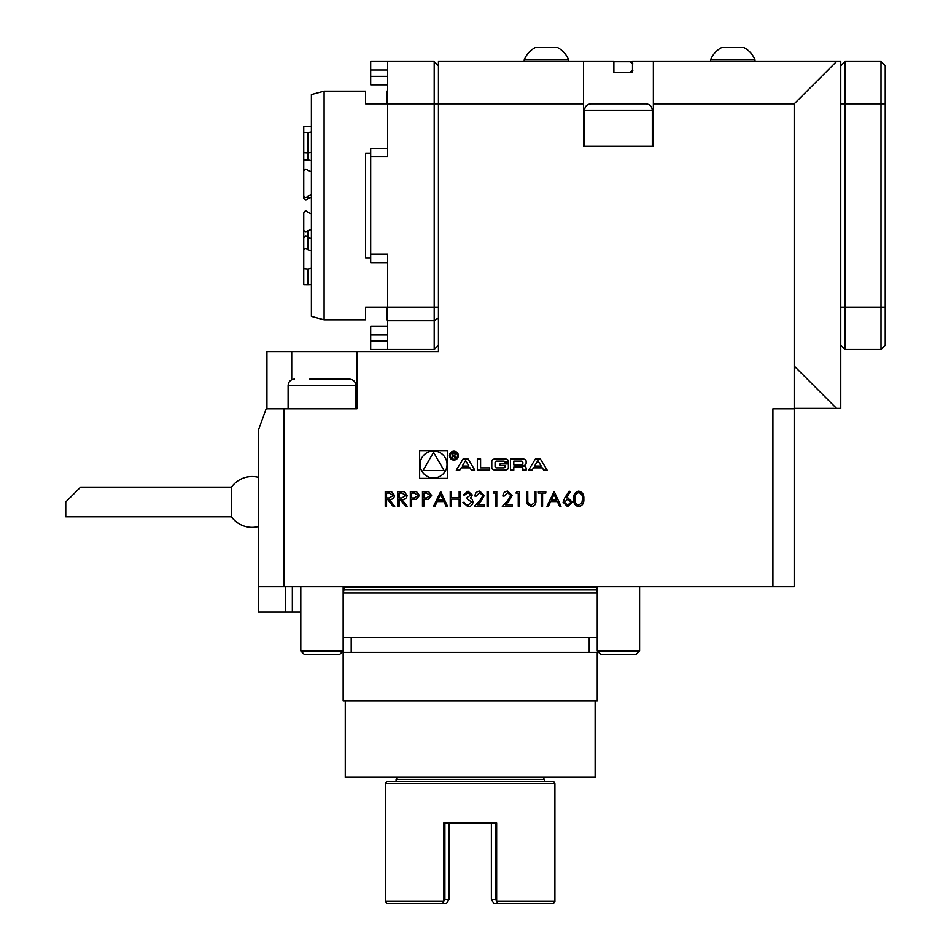 <?xml version="1.0" encoding="UTF-8"?>
<svg xmlns="http://www.w3.org/2000/svg" width="951" height="951" viewBox="0 0 951 951"><rect width="100%" height="100%" fill="white"/><g stroke="black" fill="none" stroke-linecap="round" stroke-linejoin="round"><path stroke-width="1.43" d="M399.099 506.312L397.78 506.312L397.78 491.489L404.104 491.691L407.087 495.459C406.648 498.324 404.888 499.667 401.833 499.477L407.278 506.312L405.637 506.312L400.181 499.477L399.099 499.477L399.099 506.312M423.813 506.312L422.482 506.312L422.482 491.489L428.758 491.715L431.599 495.471L428.639 499.227L423.813 499.477L423.813 506.312M451.559 506.312L450.227 506.312L450.227 491.489L451.559 491.489L451.559 497.575L459.155 497.575L459.155 491.489L460.486 491.489L460.486 506.312L459.155 506.312L459.155 499.097L451.559 499.097L451.559 506.312M470.935 494.96L467.951 492.63L464.861 494.912L463.529 494.912L467.94 491.108L472.267 494.96L470.531 498.015L472.148 499.275L473.027 501.914C472.671 504.922 470.959 506.514 467.904 506.693L462.959 502.318L464.29 502.318L465.443 504.375L467.928 505.171L471.696 502.033L467.131 498.906L467.131 497.385L470.935 494.96M482.906 495.637L479.696 492.63L476.261 496.053L474.929 496.053C475.179 493.046 476.784 491.394 479.768 491.108L484.237 495.519L481.242 500.832L477.533 504.791L484.428 504.791L484.428 506.312L474.359 506.312L480.112 500.178L482.906 495.637M488.422 506.312L487.09 506.312L487.09 491.489L488.422 491.489L488.422 506.312M495.447 493.01L493.177 493.01L494.045 491.489L496.779 491.489L496.779 506.312L495.447 506.312L495.447 493.01M510.842 495.637L507.632 492.63L504.196 496.053L502.865 496.053C503.103 493.046 504.719 491.394 507.691 491.108L512.173 495.519L509.177 500.832L505.468 504.791L512.363 504.791L512.363 506.312L502.294 506.312L508.036 500.178L510.842 495.637M518.259 493.01L515.977 493.01L516.845 491.489L519.591 491.489L519.591 506.312L518.259 506.312L518.259 493.01M526.688 503.566L526.426 491.489L527.757 491.489L527.817 502.342L531.252 505.171L534.45 502.675L534.605 491.489L535.924 491.489L535.924 500.44C536.209 504.03 534.676 506.122 531.324 506.693L526.688 503.566M541.25 506.312L541.25 493.01L538.016 493.01L538.016 491.489L545.815 491.489L545.815 493.01L542.581 493.01L542.581 506.312L541.25 506.312M546.956 506.312L554.171 491.489L561.019 506.312L559.568 506.312L557.381 501.557L550.653 501.557L548.406 506.312L546.956 506.312M583.819 498.906C584.187 503.127 582.487 505.73 578.707 506.693C574.963 505.706 573.31 503.115 573.75 498.906C573.31 494.698 574.963 492.095 578.707 491.108C582.487 492.083 584.187 494.675 583.819 498.906M470.008 467.856L471.399 470.151L474.858 470.151L467.975 458.834L463.185 458.834L456.302 470.151L459.749 470.151L461.152 467.856L470.008 467.856M458.37 455.624A4.446 4.446 0 0 0 451.701 451.773A4.446 4.446 0 0 0 451.701 459.476A4.446 4.446 0 0 0 458.37 455.624M489.646 467.868L480.6 467.868L480.6 458.834L477.343 458.834L477.343 470.151L489.646 470.151L489.646 467.868M508.381 461.366A2.211 2.211 0 0 0 506.657 459.214A15.68 15.68 0 0 0 503.21 458.834L496.969 458.834A15.68 15.68 0 0 0 493.521 459.214A2.211 2.211 0 0 0 491.798 461.366L491.798 467.619A2.211 2.211 0 0 0 493.521 469.77A15.68 15.68 0 0 0 496.969 470.151L503.21 470.151A15.68 15.68 0 0 0 506.657 469.77A2.211 2.211 0 0 0 508.381 467.619L508.381 463.933L500.024 463.933L500.024 465.55L505.112 465.55L505.112 466.465A1.403 1.403 0 0 1 503.709 467.868L496.47 467.868A1.403 1.403 0 0 1 495.067 466.465L495.067 462.519A1.403 1.403 0 0 1 496.47 461.116L503.709 461.116A1.403 1.403 0 0 1 505.052 462.103L508.381 462.103L508.381 461.366M526.129 461.366A2.211 2.211 0 0 0 524.405 459.214A15.68 15.68 0 0 0 520.958 458.834L510.532 458.834L510.532 470.151L513.802 470.151L513.802 467.036L521.457 467.036A1.403 1.403 0 0 1 522.86 468.439L522.86 470.151L526.129 470.151L526.129 468.427A2.211 2.211 0 0 0 524.405 466.275A15.68 15.68 0 0 0 522.301 465.942L522.301 465.669A15.68 15.68 0 0 0 524.405 465.348A2.211 2.211 0 0 0 526.129 463.185L526.129 461.366M547.17 470.151L540.287 458.834L535.496 458.834L528.613 470.151L532.061 470.151L533.463 467.856L542.32 467.856L543.71 470.151L547.17 470.151M419.653 478.401L447.457 478.401L447.457 450.596L419.653 450.596L419.653 478.401M283.862 408.799L283.862 586.672L258.458 586.672L258.458 429.971L266.161 408.799L356.922 408.799L356.922 351.62L438.447 351.62L438.447 61.53L583.498 61.53L583.498 146.228L653.373 146.228L653.373 61.53L632.51 61.53L632.51 72.324L613.882 72.324L632.51 72.324M283.862 586.672L772.913 586.672L772.913 408.799L794.192 408.799L794.192 103.873L653.373 103.873M563.099 502.176L564.763 497.872L569.185 491.108L570.208 491.917L566.297 497.908L567.83 497.765L572.229 502.152L567.592 506.693L563.099 502.176M433.501 506.312L440.717 491.489L447.564 506.312L446.114 506.312L443.927 501.557L437.21 501.557L434.952 506.312L433.501 506.312M411.652 506.312L410.321 506.312L410.321 491.489L416.597 491.715L419.439 495.471L416.479 499.227L411.652 499.477L411.652 506.312M386.558 506.312L385.238 506.312L385.238 491.489L391.562 491.691L394.546 495.459C394.106 498.324 392.347 499.667 389.292 499.477L394.736 506.312L393.084 506.312L387.639 499.477L386.558 499.477L386.558 506.312M653.373 61.53L840.767 61.53L840.767 408.371L794.192 408.371M613.882 72.324L613.882 61.53L583.498 61.53M794.192 103.873L836.535 61.53M583.498 103.873L434.203 103.873L434.203 61.53L438.447 65.762L434.203 61.53L387.628 61.53L387.628 156.808L370.688 156.808L370.688 148.344L387.628 148.344M356.922 351.62L266.922 351.62L266.922 408.799M836.535 408.371L794.192 366.028M291.719 351.62L291.719 379.77M652.315 146.228L652.315 110.233L584.556 110.233C584.924 106.369 587.04 104.253 590.904 103.873L645.301 103.873M595.136 701.018L595.136 777.24L345.272 777.24L345.272 701.018M772.913 586.672L794.192 586.672L794.192 408.799M597.252 701.018L343.156 701.018L343.156 652.315L597.252 652.315L597.252 701.018M343.775 586.672L344 587.516L596.408 587.516L597.252 593.02L597.252 637.491L343.156 637.491M597.252 593.02L343.156 593.02L344 589.858L596.408 589.858M639.607 650.924L636.1 654.431L600.759 654.431L597.252 650.924L639.607 650.924L639.607 586.672M309.717 379.152L349.504 379.152C353.368 379.532 355.484 381.648 355.864 385.5L288.105 385.5C288.474 381.648 290.59 379.532 294.453 379.152M343.156 650.924L339.65 654.431L304.308 654.431L300.801 650.924L343.156 650.924L343.156 586.672M285.728 586.672L285.728 612.075L258.458 612.075L258.458 586.672M285.728 612.075L300.801 612.075M258.446 477.366A25.415 25.415 0 0 0 231.462 487.15L231.462 516.797A25.415 25.415 0 0 0 258.446 526.569M79.159 488.564L65.762 501.973L80.585 487.15L65.762 501.973L65.762 516.797L231.462 516.797M438.447 345.272L434.203 349.504L434.203 320.772L438.447 317.919M434.203 349.504L370.688 349.504L370.688 341.04L387.628 341.04M438.447 307.161L434.203 307.161L434.203 320.772L387.628 320.772L387.628 349.504M387.628 262.69L370.688 262.69L370.688 254.214L387.628 254.214L387.628 307.161L434.203 307.161L434.203 103.873L387.628 103.873M387.628 334.681L370.688 334.681L370.688 326.217L387.628 326.217M387.628 84.817L370.688 84.817L370.688 76.353L387.628 76.353M387.628 69.994L370.688 69.994L370.688 61.53L387.628 61.53M370.688 334.681L370.688 341.04M370.688 69.994L370.688 76.353M370.688 254.214L370.688 156.808M387.628 307.161L387.628 320.772M885.238 65.762L885.238 345.272L881.006 349.504L881.006 61.53L885.238 65.762L881.006 61.53L845.011 61.53L881.006 61.53M840.767 65.762L845.011 61.53L845.011 349.504L881.006 349.504M845.011 349.504L840.767 345.272L845.011 349.504M632.926 63.86L629.942 61.732L632.51 61.732M629.942 61.732L613.882 61.732M629.942 72.324L632.926 70.208M535.318 47.55L557.559 47.55A23.918 23.918 0 0 1 568.674 59.913L524.203 59.913A23.918 23.918 0 0 1 535.318 47.55M721.666 47.55L743.896 47.55A23.918 23.918 0 0 1 755.011 59.913L710.54 59.913A23.918 23.918 0 0 1 721.666 47.55M303.749 262.512L303.749 284.706L307.898 284.741L307.898 269.062L303.749 268.705L303.749 250.22C304.795 248.104 306.186 247.938 307.898 249.744L307.898 237.441C306.186 235.646 304.795 235.8 303.749 237.916L303.749 250.22M303.749 195.466L303.749 198.022C304.795 200.554 306.186 200.744 307.898 198.604L307.898 196.049C306.186 198.188 304.807 197.998 303.749 195.466L303.749 171.037C304.795 168.755 306.186 168.589 307.898 170.514L311.393 171.703M311.393 229.429L307.898 230.629C306.186 232.555 304.795 232.389 303.749 230.106L303.749 213.012C304.795 210.48 306.186 210.29 307.898 212.43L311.393 213.749M303.749 230.106L303.749 237.916M303.749 152.683L307.898 152.909L307.898 132.51L303.749 132.272L303.749 160.172L307.898 159.827L311.393 160.636M303.749 160.172L303.749 173.118M311.393 126.388L303.749 126.328L303.749 132.272M311.393 250.838L307.898 249.744M311.393 238.535L307.898 237.441L307.898 230.629M307.898 269.062L311.393 268.253M307.898 198.604L311.393 197.285M307.898 196.049L311.393 194.729M311.393 284.646L307.898 284.741M307.898 159.827L307.898 152.909L311.393 152.398M307.898 132.51L311.393 131.987M387.628 91.165L386.772 91.165L386.772 103.873L365.6 103.873L365.6 91.165L324.101 91.165L324.101 319.857L365.6 319.857L365.6 307.161L386.772 307.161L386.772 319.857L387.628 319.857M370.688 257.899L365.6 257.899L365.6 153.135L370.688 153.135M324.101 319.857L311.393 316.457L311.393 94.577L324.101 91.165M449.027 822.984L449.027 899.218L446.59 903.45L386.724 903.45L385.5 901.334L443.653 901.334L443.76 822.984L496.66 822.984L496.66 901.132L497.611 903.45L493.831 903.45L491.382 899.218L495.507 899.218L495.507 822.984M554.909 783.6L385.5 783.6L386.724 781.484L553.684 781.484L554.909 783.6L554.909 901.334L553.684 903.45L497.611 903.45M444.902 822.984L444.902 899.218L449.027 899.218M491.382 899.218L491.382 822.984M444.902 899.218L443.76 901.132M442.809 903.45L443.653 901.334M554.909 901.334L496.767 901.334M496.66 901.132L495.507 899.218M543.092 777.24L544.317 779.368L396.091 779.368L396.091 781.484M447.029 464.492A13.48 13.48 0 0 0 426.809 452.819A13.48 13.48 0 0 0 426.809 476.166A13.48 13.48 0 0 0 447.029 464.492M433.549 452.331L423.017 470.579L444.081 470.579L433.549 452.331M537.886 460.569L541.226 466.061L534.545 466.061L537.886 460.569M521.457 464.92A1.403 1.403 0 0 0 522.86 463.506L522.86 462.519A1.403 1.403 0 0 0 521.457 461.116L513.802 461.116L513.802 464.92L521.457 464.92M457.526 455.624A3.602 3.602 0 0 0 452.129 452.51A3.602 3.602 0 0 0 452.129 458.739A3.602 3.602 0 0 0 457.526 455.624M454.53 455.707L455.802 454.209L454.198 452.7L452.2 452.7L452.2 458.144L452.759 455.743L456.147 458.144L454.53 455.707M452.759 453.342L454.233 453.342A0.88 0.88 0 0 1 455.113 454.221A0.88 0.88 0 0 1 454.233 455.101L452.759 455.101L452.759 453.342M465.574 460.569L468.914 466.061L462.245 466.061L465.574 460.569M578.743 492.63C575.89 493.521 574.666 495.614 575.082 498.906C574.666 502.187 575.89 504.28 578.743 505.171L581.929 502.627L582.487 498.906C582.82 495.637 581.584 493.545 578.743 492.63M570.897 502.235L567.557 499.287L564.43 502.235L567.664 505.171L570.897 502.235M556.68 500.036L554.064 494.377L551.378 500.036L556.68 500.036M443.225 500.036L440.61 494.377L437.935 500.036L443.225 500.036M426.524 493.01L423.813 493.01L423.813 497.955L426.405 497.979L430.268 495.471L426.524 493.01M414.363 493.01L411.652 493.01L411.652 497.955L414.244 497.979L418.107 495.471L414.363 493.01M401.881 493.01L399.099 493.01L399.099 497.955L401.821 497.967L405.756 495.447L401.881 493.01M389.339 493.01L386.558 493.01L386.558 497.955L389.28 497.967L393.215 495.447L389.339 493.01M292.337 586.672L292.337 612.075M840.767 103.873L885.238 103.873M840.767 307.161L885.238 307.161M652.315 110.233C651.934 106.369 649.818 104.253 645.955 103.873M584.556 146.228L584.556 110.233M596.408 587.516L596.634 586.672M351.204 637.491L351.204 652.315M589.216 637.491L589.216 652.315M344 587.516L344 589.858M597.252 650.924L597.252 586.672M355.864 408.799L355.864 385.5M288.105 408.799L288.105 385.5M300.801 650.924L300.801 586.672M80.585 487.15L231.462 487.15M568.674 61.53L568.674 59.913M524.203 61.53L524.203 59.913M755.011 61.53L755.011 59.913M710.54 61.53L710.54 59.913M385.5 783.6L385.5 901.334M544.317 779.368L544.317 781.484M397.316 777.24L396.091 779.368"/></g></svg>
